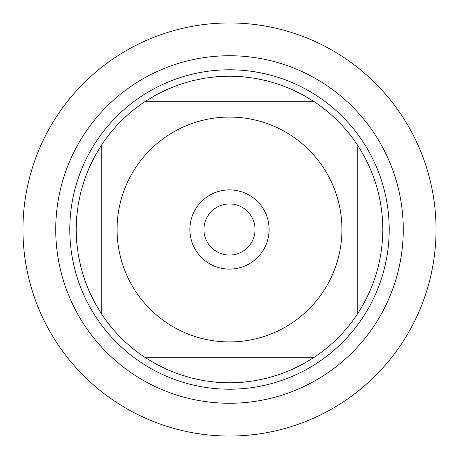 <?xml version="1.0" encoding="UTF-8"?>
<svg xmlns="http://www.w3.org/2000/svg" width="459" height="459" viewBox="0 0 459 459"><rect width="100%" height="100%" fill="white"/><g stroke="black" fill="none" stroke-linecap="round" stroke-linejoin="round"><path stroke-width="0.69" d="M22.95 229.5A206.55 206.55 0 0 1 332.775 50.622A206.55 206.55 0 0 1 332.775 408.378A206.55 206.55 0 0 1 22.95 229.5L22.95 229.5M69.791 229.5A159.709 159.709 0 0 1 309.355 91.186A159.709 159.709 0 0 1 309.355 367.814A159.709 159.709 0 0 1 69.791 229.5M189.894 229.5A39.606 39.606 0 0 1 249.306 195.201A39.606 39.606 0 0 1 249.306 263.799A39.606 39.606 0 0 1 189.894 229.5M341.938 229.5A112.438 112.438 0 0 0 197.043 121.853A112.438 112.438 0 0 0 135.807 291.649A112.438 112.438 0 0 0 341.938 229.5M314.249 101.732L303.279 95.099L291.786 89.402L279.858 84.685L267.58 80.985L255.038 78.323L242.312 76.716L229.5 76.177L216.688 76.716L203.962 78.323L191.42 80.985L179.142 84.685L167.214 89.402L155.721 95.099L144.751 101.732A153.323 153.323 0 0 0 101.732 144.751L95.099 155.721L89.402 167.214L84.685 179.142L80.985 191.42L78.323 203.962L76.716 216.688L76.177 229.5L76.716 242.312L78.323 255.038L80.985 267.58L84.685 279.858L89.402 291.786L95.099 303.279L101.732 314.249A153.323 153.323 0 0 0 144.751 357.268L155.721 363.901L167.214 369.598L179.142 374.314L191.42 378.015L203.962 380.677L216.688 382.284L229.5 382.823L242.312 382.284L255.038 380.677L267.58 378.015L279.858 374.314L291.786 369.598L303.279 363.901L314.249 357.268A153.323 153.323 0 0 0 357.268 314.249L357.268 144.751A153.323 153.323 0 0 0 314.249 101.732L144.751 101.732A153.323 153.323 0 0 0 101.732 144.751L101.732 314.249A153.323 153.323 0 0 0 144.751 357.268L314.249 357.268A153.323 153.323 0 0 0 357.268 314.249C374.074 288.499 382.588 260.247 382.823 229.5C382.588 198.753 374.074 170.501 357.268 144.751A153.323 153.323 0 0 0 314.249 101.732M203.945 229.5A25.555 25.555 0 0 0 242.277 251.63A25.555 25.555 0 0 0 242.277 207.37A25.555 25.555 0 0 0 203.945 229.5M436.05 229.5A206.55 206.55 0 0 1 126.225 408.378A206.55 206.55 0 0 1 126.225 50.622A206.55 206.55 0 0 1 436.05 229.5M55.734 229.5A173.766 173.766 0 0 1 316.383 79.017A173.766 173.766 0 0 1 316.383 379.983A173.766 173.766 0 0 1 55.734 229.5"/></g></svg>
